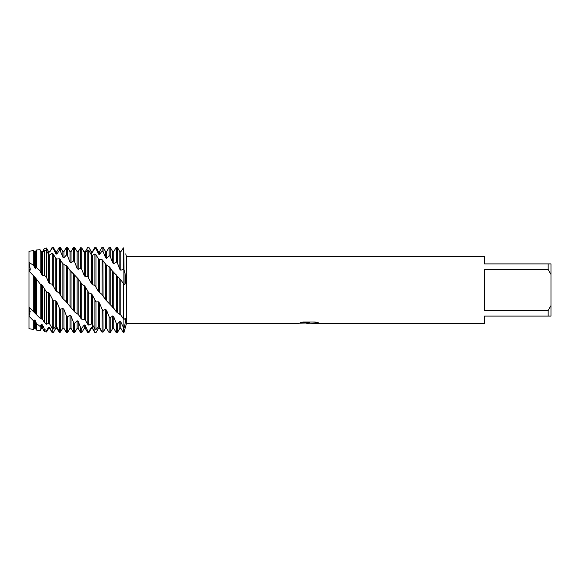 <?xml version="1.0" encoding="UTF-8"?>
<svg xmlns="http://www.w3.org/2000/svg" width="580" height="580" viewBox="0 0 580 580"><rect width="100%" height="100%" fill="white"/><g stroke="black" fill="none" stroke-linecap="round" stroke-linejoin="round"><path stroke-width="0.87" d="M29.37 271.201L29 271.07L29 251.35L33.72 250.451L33.72 265.459L34.416 267.503L35.453 268.482L36.446 267.583L40.129 270.831L41.528 274.608L42.572 275.717L44.442 275.145L46.545 277.443L48.647 282.424L49.684 283.598L52.207 284.243L55.767 290.58L59.24 293.255L62.886 298.714L65.511 301.005L74.603 311.902L78.228 314.425L81.722 319.188L81.722 283.787L78.162 278.806L69.455 269.78L67.483 266.8L62.886 263.704L59.327 258.789L56.804 259.064L55.767 258.375L53.244 254.004L52.207 253.308L49.684 254.961L48.647 254.489L46.545 250.785L44.442 250.27L42.572 252.452L41.528 252.227L40.129 249.792L36.446 249.98L35.453 251.655L35.453 268.482M30.174 311.612L29 316.201L29 271.07L30.153 268.431L29 262.37L30.167 269.323M30.167 269.367L30.066 270.309M30.022 313.156L29.261 307.61M34.416 320.058L34.416 328.345L33.72 329.549L29 328.65L29 307.168L29 316.201L33.72 321.015L34.416 320.058L35.453 320.791L36.446 323.495L36.446 330.063L40.129 330.767L40.129 326.475L36.446 323.495M308.944 323.169L306.218 323.169M308.509 323.219L307.095 323.219M548.151 310.546L484.561 310.546L484.561 269.454L548.151 269.454L551 274.47L551 305.529L548.151 310.546L548.151 316.1L484.561 316.1L484.561 323.219L311.677 323.219L318.224 322.726M548.151 269.454L548.151 263.9L484.561 263.9L484.561 256.781L126.513 256.781L126.513 323.219L123.91 332.71L123.91 247.972C126.215 255.613 126.215 255.613 123.91 247.972C126.215 255.613 126.215 255.613 123.91 247.972L123.388 247.863L120.872 251.698L119.828 251.662L117.885 248.291M300.324 322.661L309.705 322.705L298.337 323.219L126.513 323.219M309.705 322.705L300.143 322.705L303.26 322.009L315.049 322.009L318.471 322.792L311.562 323.205M125.708 253.866L126.513 256.781M82.084 248.581L84.238 251.756L85.282 251.684L87.797 247.29L88.834 247.305L91.357 252.054L92.394 252.242L94.917 248.204L95.954 248.494L98.477 254.076L99.513 254.518L102.037 251.024L103.073 251.589L105.596 257.752L106.633 258.412L109.156 255.62L110.193 256.425L112.709 262.892L113.752 263.762L116.268 261.805L117.312 262.827L119.828 269.236L120.872 270.229L123.388 269.192L123.91 269.773C126.07 273.919 126.36 286.578 123.91 284.258L120.872 279.908L112.056 270.621L109.156 266.684L106.249 265.067M124.055 284.403L123.91 247.972M40.303 250.096L41.528 251.843L42.572 251.742L44.442 248.472L46.545 248.015L48.647 251.908L49.684 252.068L52.207 247.972L53.244 248.233L55.767 253.721L56.804 254.12L59.327 250.553L60.364 251.082L62.886 257.179L63.923 257.817L66.446 254.924L67.483 255.707L70.006 262.145L71.043 262.979L73.566 260.906L74.603 261.899L77.118 268.373L78.162 269.374L80.678 268.214L81.722 269.367L84.238 275.601L85.282 276.718L87.797 276.515L91.357 283.482L92.394 284.664L94.917 285.433L98.477 291.653L101.834 294.299L105.596 299.758L114.449 309.053L116.268 311.801L120.872 315.136L123.91 319.522L125.294 318.289L125.555 321.704L123.91 328.476L120.872 322.06L119.828 321.385L117.312 324.097L116.268 323.277L113.752 316.796L112.716 315.933L110.193 317.855L109.156 316.825L106.633 310.373L105.596 309.343L103.073 310.336L102.037 309.154L99.513 303.007L98.477 301.868L95.954 301.897L92.394 295.046L91.357 293.85L88.834 292.907L85.282 286.853L81.722 283.787M298.512 323.169L308.973 323.002M308.488 323.169L311.562 323.169M29 251.35L29 271.07L29 262.37L33.72 265.459M551 274.47L551 263.9L548.151 263.9M548.151 316.1L551 316.1L551 305.529M48.647 282.424L48.647 251.655L46.19 248.081L46.545 277.443M119.828 278.748L119.828 314.237L120.872 315.136L120.872 279.908M123.91 284.258L123.91 332.71L123.388 332.71L123.388 328.193M112.716 315.933L112.716 328.345L110.193 332.71L109.156 332.71L109.156 316.825M110.193 332.71L110.193 317.855M81.722 319.188L84.238 319.348L85.282 320.102L85.282 286.853M85.282 320.102L87.797 324.372L88.834 325.148L91.357 323.923L92.394 324.459L94.917 328.976L95.954 329.498L98.477 326.946L99.513 327.243L102.037 331.796L103.073 332.05L105.596 328.28L106.633 328.331L108.902 332.267M87.797 291.573L87.797 324.372M84.238 319.348L84.238 285.657M117.312 312.939L117.312 276.08M113.752 308.488L113.752 272.201M116.268 274.818L116.268 311.801M123.388 283.62L123.388 319.043M112.716 307.414L112.716 271.15M110.193 304.725L110.193 267.815M106.633 300.911L106.633 265.401L102.037 259.615L99.513 259.717M109.156 266.684L109.156 303.47M105.596 299.758L105.596 264.494M103.073 295.887L102.906 260.413M99.513 292.849L99.513 259.709L98.477 258.992L95.954 254.663L94.917 253.931L92.394 255.41L91.357 254.91L88.834 250.371L87.797 249.893L85.282 252.684L84.238 252.423L81.722 247.892L80.678 247.689L78.162 251.662L77.118 251.662L74.603 247.29L73.566 247.29L73.566 260.906M102.037 259.615L102.037 294.56M98.477 291.653L98.477 258.992M74.603 261.899L74.603 247.29M63.923 257.817L63.923 251.655L66.446 247.29L67.483 247.29L67.483 255.707M66.446 247.29L66.446 254.924M56.804 254.12L56.804 251.655L59.327 247.29L60.364 247.29L60.364 251.082M59.327 247.29L59.327 250.553M49.684 252.068L52.207 247.29L53.244 247.29L53.244 248.233M52.207 247.29L52.207 247.972M119.828 321.385L119.828 328.345L117.312 332.71L116.268 332.71L116.268 323.277M117.312 332.71L117.312 324.097M73.566 273.709L73.566 310.742M59.327 258.789L59.327 293.371M52.207 253.308L52.207 284.243M53.244 254.004L53.244 285.57M61.19 330.651L60.364 332.202L59.327 332.383L56.804 328.345L55.767 328.331L53.244 332.63L52.207 332.529L49.684 327.497L48.647 327.229L46.545 330.542L44.442 329.368L42.572 324.945L41.528 324.43L40.129 326.475M103.073 331.999L102.037 332.224L99.513 328.324L98.477 328.345L95.954 332.688L94.917 332.623L92.394 327.707L91.357 327.475L88.834 331.426L87.797 331.079L85.282 325.373L84.238 324.894L81.722 328.265L80.678 327.656L78.162 321.421L77.118 320.718L74.603 323.364L73.566 322.516L71.043 316.027L70.006 315.136L70.006 328.345L67.483 332.71L67.483 316.934L66.446 315.89L63.923 309.459L62.886 308.415L60.364 309.278L59.327 308.082L56.804 301.992L55.767 300.846L53.244 300.744L49.684 293.98L48.647 292.784L46.545 292.139L42.572 285.781L40.129 283.946L35.453 277.784L29 271.07L29 307.168L40.129 318.289L42.572 319.428L44.442 322.349L46.545 324.227L48.647 323.408L49.684 323.974L52.207 328.469L53.244 329.034L55.767 326.642L56.804 326.975L59.327 331.535L60.364 331.825L62.886 328.207L63.923 328.287L66.446 332.702L67.142 332.71M56.804 301.992L56.804 328.345L55.767 328.331M53.244 332.63L52.207 332.529L53.244 332.63M66.446 315.89L66.446 332.702M48.647 327.229L48.647 328.345L46.545 331.985L44.442 331.586L44.442 329.368M46.545 331.985L46.545 330.542M42.572 319.428L42.572 285.781M44.442 289.413L44.442 322.349M41.528 318.645L41.528 284.599M40.129 318.289L40.129 283.946M35.453 313.534L35.453 277.784M36.446 279.444L36.446 314.657M34.416 312.576L34.416 276.653M33.72 311.91L33.72 276.254M33.72 329.549L33.72 321.015M29 328.65L29 316.201M60.364 332.202L59.327 332.383M70.006 315.136L67.483 316.934M53.244 300.744L53.244 329.034M78.162 314.367L78.162 278.806M80.678 282.474L80.678 318.202M77.118 313.432L77.118 277.668M74.603 311.902L74.603 274.949M71.043 307.523L71.043 271.266M70.006 306.45L70.006 270.229M67.483 303.608L67.483 266.8M63.923 299.875L63.923 264.589M66.446 265.698L66.446 302.339M62.886 298.714L62.886 263.704M60.364 294.698L60.364 259.709M56.804 291.776L56.804 259.064M55.767 290.58L55.767 258.375M97.52 330.005L95.954 332.71L94.917 332.71L94.917 300.607M91.357 327.475L91.357 328.345L88.834 332.71L87.797 332.71L87.797 331.079M88.834 332.71L88.834 331.426M84.238 324.894L84.238 328.345L81.722 332.71L80.678 332.71L80.678 327.656M81.722 332.71L81.722 328.265M74.603 323.364L73.558 322.509L73.566 332.71L74.603 332.71L74.603 323.364M60.364 331.825L60.364 309.278L59.327 308.082L59.327 331.535M52.207 299.447L52.207 332.529M87.797 247.29L88.834 247.29L91.357 251.655L92.394 251.655L94.917 247.29L95.954 247.29L95.954 248.494M78.162 269.374L78.162 251.662L77.561 251.655M113.752 263.762L113.752 251.655L116.268 247.29L117.312 247.29L117.312 262.827M116.268 247.29L116.268 261.805M106.633 258.412L106.633 251.655L109.156 247.29L110.193 247.29L110.193 256.425M109.156 247.29L109.156 255.62M99.513 254.518L99.513 251.655L102.037 247.29L103.073 247.29L103.073 251.589M102.037 247.29L102.037 251.024M94.917 247.29L94.917 248.204M34.416 267.503L34.416 251.655L33.72 250.451M34.416 328.345L35.453 328.345L35.453 320.791M36.446 249.98L36.446 267.583M40.129 270.831L40.129 249.792M40.129 330.767L41.528 328.345L41.528 324.43M41.528 274.608L41.528 252.227M41.528 328.345L42.572 328.345L42.572 324.945M42.572 275.717L42.572 252.452M44.442 250.27L44.442 275.145M46.545 324.227L46.545 292.139M48.647 323.408L48.647 292.784M48.647 328.345L49.684 328.345L49.684 327.497M49.684 323.974L49.684 293.98M55.767 326.642L55.767 300.846M55.767 253.714L55.767 251.655L53.244 247.29M62.886 328.207L62.886 308.415M62.886 257.179L62.886 251.655L60.364 247.29M63.923 328.287L63.923 309.459M70.006 262.145L70.006 251.655L67.483 247.29M70.006 328.345L71.043 328.345L71.043 316.027M71.043 262.979L71.043 251.655L73.566 247.29M74.603 332.71L77.118 328.345L77.118 320.718M77.118 268.373L77.118 251.655M77.118 328.345L78.162 328.345L78.162 321.421M80.678 247.689L80.678 268.214M81.722 269.367L81.722 247.892M84.238 275.601L84.238 252.423M84.238 328.345L85.282 328.345L85.282 325.373M85.282 276.718L85.282 252.684M87.797 249.893L87.797 276.515M88.834 277.784L88.834 250.371M91.357 283.482L91.357 251.655M92.394 252.242L92.394 251.655M92.394 324.974L92.394 328.345L94.917 332.71M92.394 284.664L92.394 255.41M94.917 253.931L94.917 285.433M95.954 286.759L95.954 254.663M98.477 254.076L98.477 251.655L95.954 247.29M105.596 257.752L105.596 251.655L103.073 247.29M112.716 262.892L112.716 251.655L110.193 247.29M123.388 247.863L123.388 269.192M120.872 270.229L120.872 251.698M119.828 269.236L119.828 251.662M49.684 283.598L49.684 254.961M88.834 325.148L88.834 292.907M91.357 323.923L91.357 293.85M92.394 324.459L92.394 295.046M95.954 329.498L95.954 301.897M98.477 326.946L98.477 301.868M99.513 327.243L99.513 303.007M102.037 309.154L102.037 331.796M103.073 332.05L102.906 310.148M105.596 328.28L105.596 309.343M106.633 328.331L106.633 310.373M112.716 328.345L113.752 328.345L113.752 316.796M119.828 328.345L120.872 328.345L120.872 322.06M117.377 324.053L116.254 323.234M34.416 251.655L35.453 251.655M35.453 328.345L36.446 330.063M42.572 328.345L44.442 331.586M48.647 251.655L49.684 251.655M49.684 328.345L52.207 332.71M55.767 328.345L53.244 332.71M55.767 251.655L56.804 251.655M62.886 251.655L63.923 251.655M70.006 251.655L71.043 251.655M71.043 328.345L73.566 332.71M78.162 328.345L80.678 332.71M85.282 328.345L87.797 332.71M91.357 328.345L92.394 328.345M98.477 251.655L99.513 251.655M105.596 251.655L106.633 251.655M112.716 251.655L113.752 251.655M118.037 248.552L117.312 247.29M113.752 328.345L116.268 332.71M120.872 328.345L123.388 332.71"/></g></svg>
